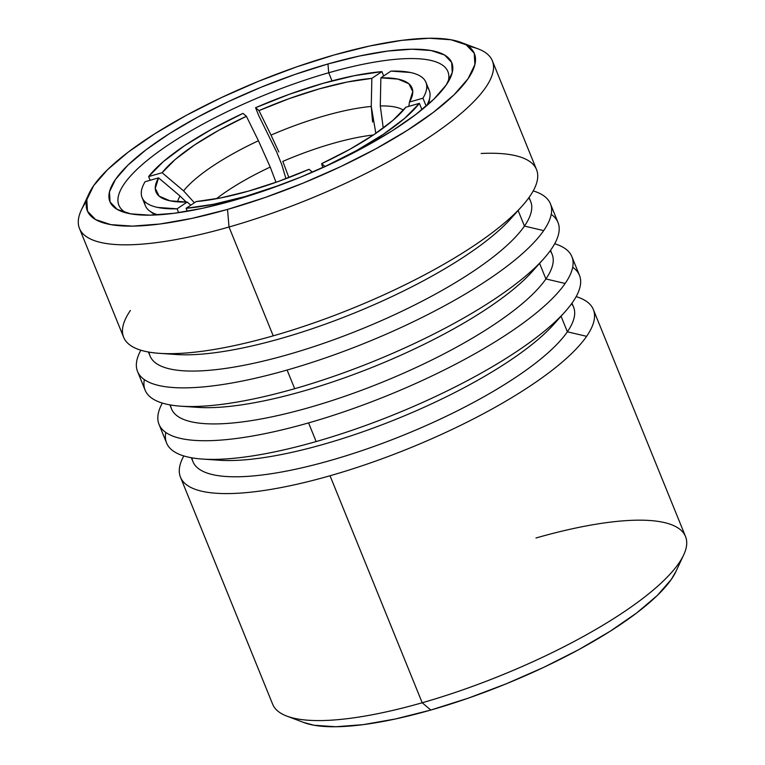 <?xml version="1.0" encoding="UTF-8"?>
<svg xmlns="http://www.w3.org/2000/svg" width="765" height="765" viewBox="0 0 765 765"><rect width="100%" height="100%" fill="white"/><g stroke="black" fill="none" stroke-linecap="round" stroke-linejoin="round"><path stroke-width="1.15" d="M270.839 168.587L270.227 167.066A116.634 31.021 -22.1 0 0 216.418 198.737A116.634 31.021 157.9 0 1 270.227 167.066L258.436 140.75A124.093 33.01 -22.1 0 0 183.59 190.877L194.387 202.763M373.454 134.975A116.634 31.021 -22.1 0 0 282.82 161.396L288.883 177.557L282.82 161.396A116.634 31.021 157.9 0 1 373.454 134.975M309.05 169.304A138.159 36.749 157.9 0 1 248.74 191.049L220.703 197.915L196.184 201.558L186.124 208.3L187.329 211.264L186.124 208.3L213.512 204.274L244.905 196.595A153.182 40.746 157.9 0 1 186.124 208.3L196.184 201.558A138.159 36.749 157.9 0 0 248.74 191.049L278.747 181.324L309.05 169.304L312.445 172.182L309.05 169.304M180.473 477.207A222.816 59.268 157.9 0 1 183.801 455.94A222.816 59.268 -22.1 0 0 330.031 475.763A222.816 59.268 157.9 0 1 180.473 477.207L272.646 704.202A222.816 59.268 -22.1 0 0 422.204 702.758L430.81 710.044A208.893 55.568 -22.1 0 0 675.935 571.484L683.671 554.95A222.816 59.268 157.9 0 1 422.204 702.758A222.816 59.268 -22.1 0 0 685.536 536.542L593.363 309.557A222.816 59.268 157.9 0 1 586.621 336.323A222.816 59.268 157.9 0 1 330.031 475.763L422.204 702.758L330.031 475.763A222.816 59.268 -22.1 0 0 586.621 336.323L567.372 331.809A205.403 54.64 157.9 0 1 360.181 451.226A205.403 54.64 157.9 0 1 191.977 457.843M535.978 537.996A222.816 59.268 157.9 0 1 683.671 554.95M191.355 457.738L192.962 461.687A205.403 54.64 -22.1 0 0 367.028 448.883A205.403 54.64 -22.1 0 0 567.372 331.809L586.621 336.323A222.816 59.268 -22.1 0 0 576.15 296.619A222.816 59.268 157.9 0 1 593.363 309.557M159.015 424.355L166.588 443.012A222.816 59.268 -22.1 0 0 316.146 441.558L308.572 422.902A222.816 59.268 157.9 0 1 159.015 424.355A222.816 59.268 157.9 0 1 162.333 403.079A222.816 59.268 -22.1 0 0 308.572 422.902A222.816 59.268 -22.1 0 0 565.153 283.461A222.816 59.268 -22.1 0 0 554.692 243.758A222.816 59.268 157.9 0 1 571.895 256.696A222.816 59.268 157.9 0 1 565.153 283.461A222.816 59.268 157.9 0 1 308.572 422.902L316.146 441.558A222.816 59.268 -22.1 0 0 572.727 302.118A222.816 59.268 157.9 0 1 565.029 311.795A222.816 59.268 157.9 0 1 316.146 441.558A222.816 59.268 157.9 0 1 202.352 459.057L219.326 460.234A205.403 54.64 -22.1 0 0 397.236 418.78A205.403 54.64 -22.1 0 0 553.669 324.475A205.403 54.64 -22.1 0 0 558.718 318.383A205.403 54.64 157.9 0 1 397.236 418.78A205.403 54.64 157.9 0 1 211.475 459.392M571.618 303.686A205.403 54.64 157.9 0 1 567.372 331.809L561.051 316.232L567.372 331.809A205.403 54.64 -22.1 0 0 573.587 307.128L571.99 303.179M202.352 459.057A222.816 59.268 157.9 0 1 165.795 432.464M572.689 267.243A222.816 59.268 157.9 0 1 572.727 302.118A222.816 59.268 -22.1 0 0 579.478 275.352L571.895 256.696M169.887 404.876L171.494 408.826A205.403 54.64 -22.1 0 0 345.57 396.021A205.403 54.64 -22.1 0 0 545.904 278.948L565.153 283.461L545.904 278.948A205.403 54.64 157.9 0 1 338.713 398.364A205.403 54.64 157.9 0 1 170.509 404.981M137.547 371.494L145.12 390.15A222.816 59.268 -22.1 0 0 294.678 388.697L287.105 370.04A222.816 59.268 157.9 0 1 137.547 371.494A222.816 59.268 157.9 0 1 140.865 350.217A222.816 59.268 -22.1 0 0 287.105 370.04A222.816 59.268 -22.1 0 0 543.695 230.6A222.816 59.268 -22.1 0 0 533.224 190.896A222.816 59.268 157.9 0 1 550.437 203.834A222.816 59.268 157.9 0 1 543.695 230.6A222.816 59.268 157.9 0 1 287.105 370.04L294.678 388.697A222.816 59.268 -22.1 0 0 551.269 249.256A222.816 59.268 157.9 0 1 543.561 258.933A222.816 59.268 157.9 0 1 294.678 388.697A222.816 59.268 157.9 0 1 180.884 406.196L197.867 407.372A205.403 54.64 -22.1 0 0 375.768 365.919A205.403 54.64 -22.1 0 0 532.211 271.613A205.403 54.64 -22.1 0 0 537.25 265.522A205.403 54.64 157.9 0 1 375.768 365.919A205.403 54.64 157.9 0 1 190.007 406.531M550.159 250.824A205.403 54.64 157.9 0 1 545.904 278.948L539.583 263.37L545.904 278.948A205.403 54.64 -22.1 0 0 552.129 254.267L550.523 250.318M180.884 406.196A222.816 59.268 157.9 0 1 144.336 379.603M551.221 214.382A222.816 59.268 157.9 0 1 551.269 249.256A222.816 59.268 -22.1 0 0 558.01 222.491L550.437 203.834M148.429 352.015L150.026 355.964A205.403 54.64 -22.1 0 0 324.102 343.16A205.403 54.64 -22.1 0 0 524.446 226.086L543.695 230.6L524.446 226.086A205.403 54.64 157.9 0 1 317.255 345.503A205.403 54.64 157.9 0 1 149.041 352.12M468.333 46.206A222.816 59.268 157.9 0 1 492.354 60.798A222.816 59.268 157.9 0 1 229.022 227.004L273.22 335.845A222.816 59.268 -22.1 0 0 529.801 196.395A222.816 59.268 157.9 0 1 522.093 206.072A222.816 59.268 157.9 0 1 273.22 335.845A222.816 59.268 157.9 0 1 159.416 353.334L176.399 354.511A205.403 54.64 -22.1 0 0 354.3 313.057A205.403 54.64 -22.1 0 0 510.743 218.752A205.403 54.64 -22.1 0 0 515.792 212.66A205.403 54.64 157.9 0 1 354.3 313.057A205.403 54.64 157.9 0 1 168.539 353.669M528.692 197.963A205.403 54.64 157.9 0 1 524.446 226.086L518.125 210.509L524.446 226.086A205.403 54.64 -22.1 0 0 530.661 201.405L529.055 197.456M159.416 353.334A222.816 59.268 157.9 0 1 130.404 310.514M481.137 153.478A222.816 59.268 157.9 0 1 529.801 196.395A222.816 59.268 -22.1 0 0 536.542 169.629L492.354 60.798M89.065 193.516A208.893 55.568 157.9 0 1 334.19 54.956L296.638 66.871L258.484 81.3L221.19 97.691L186.182 115.4L154.817 133.76L128.3 152.053L107.645 169.581L93.636 185.685L86.828 199.722L87.478 211.169L95.558 219.574L110.762 224.623L132.498 226.124L159.942 224.011L192.025 218.369L227.53 209.419A208.893 55.568 157.9 0 1 89.065 193.516L81.329 210.05A222.816 59.268 -22.1 0 0 229.022 227.004A222.816 59.268 -22.1 0 0 440.564 129.381A222.816 59.268 -22.1 0 0 478.182 48.903L461.113 42.448A208.893 55.568 157.9 0 1 425.847 117.896A208.893 55.568 157.9 0 1 227.53 209.419L229.022 227.004L227.53 209.419L265.082 197.504L303.236 183.074L340.53 166.684L375.529 148.974L406.894 130.614L433.42 112.321L454.075 94.793L468.075 78.69L474.883 64.652L474.233 53.206L466.153 44.8L450.948 39.751L429.213 38.25L401.778 40.363L369.686 46.005L334.19 54.956A208.893 55.568 157.9 0 1 461.113 42.448M328.711 72.761A177.557 47.229 -22.1 0 0 163.949 147.874A177.557 47.229 -22.1 0 0 126.292 212.919A177.557 47.229 157.9 0 1 118.871 205.211A177.557 47.229 157.9 0 1 328.711 72.761L332.01 80.88L328.711 72.761A177.557 47.229 157.9 0 1 447.898 71.604A177.557 47.229 157.9 0 1 447.955 82.304A177.557 47.229 -22.1 0 0 328.711 72.761L327.965 63.964L328.711 72.761M233.746 200.411A184.518 49.084 157.9 0 1 121.635 211.465A184.518 49.084 157.9 0 1 152.79 144.815A184.518 49.084 157.9 0 1 327.965 63.964A184.518 49.084 157.9 0 1 450.279 78.011A184.518 49.084 157.9 0 1 233.746 200.411L202.39 208.319L174.047 213.301L149.806 215.166L130.605 213.837L117.179 209.381L110.045 201.95L109.472 191.843L115.477 179.44L127.851 165.221L146.096 149.739L169.524 133.569L197.227 117.361L228.152 101.716L261.095 87.239L294.802 74.492L327.965 63.964L359.33 56.055L387.664 51.073L411.905 49.209L431.106 50.538L444.542 54.994L451.675 62.424L452.249 72.532L446.234 84.934L433.87 99.154L415.615 114.635L392.196 130.805L364.484 147.014L333.569 162.658L300.626 177.136L266.918 189.883L233.746 200.411M79.464 228.458L123.653 337.289A222.816 59.268 -22.1 0 0 273.22 335.845L229.022 227.004A222.816 59.268 157.9 0 1 79.464 228.458A222.816 59.268 157.9 0 1 86.512 201.243M422.204 702.758A222.816 59.268 157.9 0 1 286.818 716.097L303.887 722.552A208.893 55.568 -22.1 0 0 430.81 710.044L422.204 702.758M676.097 571.139L671.364 579.315L657.355 595.419L636.7 612.947L610.183 631.24L578.818 649.6L543.81 667.31L506.516 683.7L468.362 698.129L430.81 710.044L395.314 718.995L363.222 724.637L335.787 726.75L314.052 725.249L303.552 722.437M281.357 184.671A153.182 40.746 157.9 0 1 244.905 196.595L281.338 184.671M321.635 163.643L325.049 166.531A153.182 40.746 157.9 0 0 419.392 103.352L421.955 109.663L419.392 103.352L405.909 107.196A138.159 36.749 157.9 0 1 321.635 163.643L325.049 166.531L356.261 150.724L383.361 134.305L404.809 118.212L419.392 103.352L405.909 107.196L392.799 120.488L373.616 134.86L349.452 149.519L321.635 163.643L322.811 167.621M380.282 105.933L380.874 77.848A138.159 36.749 157.9 0 1 412.593 94.066A138.159 36.749 157.9 0 1 409.466 102.051L422.949 98.197C425.57 93.808 426.851 89.878 426.765 86.407C426.688 82.936 425.254 80.029 422.471 77.667C419.689 75.314 415.625 73.583 410.298 72.474L390.944 71.107L380.874 77.848L380.282 105.933A124.093 33.01 -22.1 0 1 403.461 110.131A124.093 33.01 -22.1 0 0 380.282 105.933L383.246 128.08M409.466 102.051L422.949 98.197L426.172 106.144L422.949 98.197A153.182 40.746 157.9 0 0 425.942 82.333A153.182 40.746 157.9 0 0 390.944 71.107L380.874 77.848L398.058 79.12L408.893 83.777L412.765 91.561L409.466 102.051L408.826 106.364M426.774 86.713A153.182 40.746 157.9 0 1 429.863 97.193A153.182 40.746 157.9 0 1 426.497 105.876A153.182 40.746 -22.1 0 0 429.242 90.442L425.942 82.333M375.835 133.359L371.255 106.45A124.093 33.01 -22.1 0 0 271.02 135.089L278.843 151.967M271.02 135.089L258.981 110.609A138.159 36.749 157.9 0 1 371.847 78.365L371.255 106.45A124.093 33.01 -22.1 0 0 271.02 135.089L258.981 110.609L289.285 98.589L319.292 88.874L347.329 82.008L371.847 78.365L381.907 71.623L354.52 75.649L323.126 83.318L289.505 94.219L255.567 107.722L258.981 110.609L255.567 107.722A153.182 40.746 157.9 0 1 381.907 71.623L383.676 75.974L381.907 71.623L371.847 78.365L371.255 106.45L372.593 122.008M258.857 115.831L255.567 107.722L258.857 115.831L276.729 152.168L258.857 115.831M281.778 164.599L276.729 152.168L281.778 164.599L285.947 178.675M183.59 190.877L162.123 172.727A138.159 36.749 157.9 0 1 246.397 116.28L258.436 140.75A124.093 33.01 -22.1 0 0 183.59 190.877L162.123 172.727L175.233 159.436L194.415 145.063L218.58 130.404L246.397 116.28L242.983 113.383L211.771 129.199L184.671 145.618L163.222 161.711L148.639 176.572L162.123 172.727L148.639 176.572A153.182 40.746 157.9 0 1 242.983 113.383L246.397 116.28L258.436 140.75L270.227 167.066L275.993 182.309M150.141 180.282L148.639 176.572L150.141 180.282M186.249 202.084L180.033 196.031A124.093 33.01 -22.1 0 0 177.585 201.855A124.093 33.01 -22.1 0 1 180.033 196.031L158.565 177.872L145.082 181.726C142.453 186.115 141.181 190.045 141.267 193.507C141.343 196.978 142.778 199.894 145.56 202.256C148.343 204.609 152.407 206.34 157.733 207.449L177.088 208.816L187.157 202.075A138.159 36.749 157.9 0 1 159.837 196.701A138.159 36.749 157.9 0 1 158.565 177.872L180.033 196.031M190.81 205.163L187.157 202.075L169.973 200.803L159.139 196.146L155.266 188.353L158.565 177.872L145.082 181.726A153.182 40.746 157.9 0 0 142.089 197.59L145.379 205.699A153.182 40.746 -22.1 0 0 158.106 214.85A153.182 40.746 157.9 0 1 149.634 210.977A153.182 40.746 157.9 0 1 144.556 201.319M187.157 202.075L177.088 208.816L178.656 212.66L177.088 208.816A153.182 40.746 157.9 0 1 142.089 197.59M565.029 311.795L553.669 324.475M543.561 258.933L532.211 271.613M522.093 206.072L510.743 218.752M429.863 97.193L428.792 103.858M149.634 210.977L155.056 215.013"/></g></svg>
